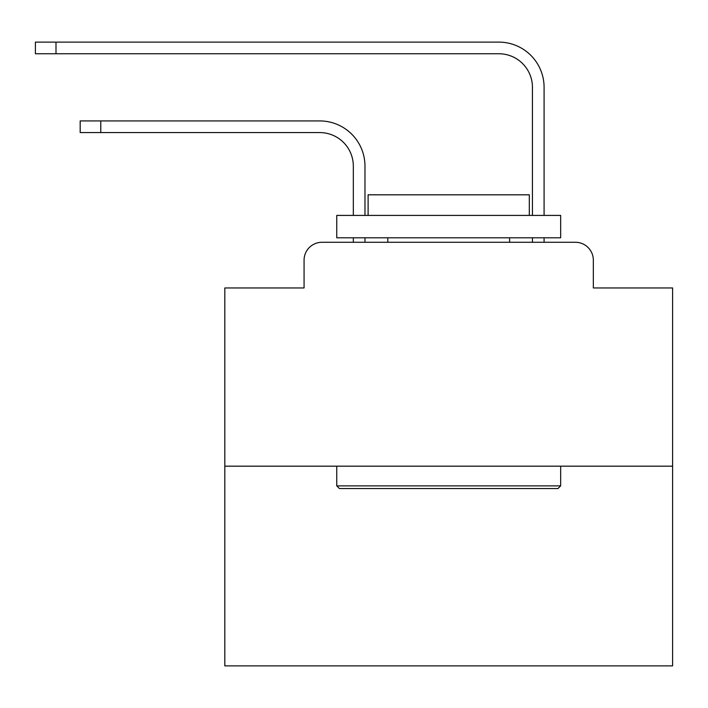 <?xml version="1.0" encoding="UTF-8"?>
<svg xmlns="http://www.w3.org/2000/svg" width="708" height="708" viewBox="0 0 708 708"><rect width="100%" height="100%" fill="white"/><g stroke="black" fill="none" stroke-linecap="round" stroke-linejoin="round"><path stroke-width="1.06" d="M304.068 260.19L304.068 287.952L304.068 260.19A17.912 17.912 0 0 1 321.981 242.278L353.327 242.278L353.327 237.799M672.6 466.174L224.817 466.174L224.817 665.883L672.6 665.883L672.6 287.952L593.339 287.952L593.339 260.19A17.912 17.912 0 0 0 575.427 242.278L321.981 242.278M224.817 466.174L224.817 287.952L304.068 287.952M364.974 237.799L364.974 242.278L364.974 237.799L364.974 242.278L364.974 237.799L364.974 242.278L364.974 237.799L364.974 242.278L364.974 237.799L364.974 242.278L364.974 237.799L364.974 242.278L364.974 237.799L364.974 242.278L364.974 237.799L364.974 242.278L364.974 237.799L364.974 242.278L364.974 237.799L364.974 242.278L364.974 237.799L364.974 242.278L364.974 237.799L364.974 242.278L364.974 237.799L364.974 242.278L364.974 237.799L364.974 242.278L364.974 237.799L364.974 242.278L364.974 237.799L364.974 242.278L364.974 237.799L364.974 242.278L364.974 237.799L364.974 242.278L364.974 237.799L364.974 242.278L364.974 237.799L364.974 242.278L378.851 242.278M518.566 242.278L532.443 242.278L532.443 237.799M544.089 237.799L544.089 242.278L544.089 237.799L544.089 242.278L544.089 237.799L544.089 242.278L544.089 237.799L544.089 242.278L544.089 237.799L544.089 242.278L544.089 237.799L544.089 242.278L544.089 237.799L544.089 242.278L544.089 237.799L544.089 242.278L544.089 237.799L544.089 242.278L544.089 237.799L544.089 242.278L544.089 237.799L544.089 242.278L544.089 237.799L544.089 242.278L544.089 237.799L544.089 242.278L544.089 237.799L544.089 242.278L544.089 237.799L544.089 242.278L544.089 237.799L544.089 242.278L544.089 237.799L544.089 242.278L544.089 237.799L544.089 242.278L544.089 237.799L544.089 242.278L544.089 237.799L544.089 242.278L575.427 242.278M593.339 287.952L593.339 260.19M364.974 215.409L364.974 166.15A45.224 45.224 0 0 0 319.742 120.926L100.775 120.926L100.775 132.573L80.181 132.573L80.181 120.926L100.775 120.926M100.775 132.573L319.742 132.573A33.586 33.586 0 0 1 353.327 166.15L353.327 215.409M544.089 215.409L544.089 87.341A45.224 45.224 0 0 0 498.857 42.117L55.994 42.117L55.994 53.755L35.4 53.755L35.4 42.117L55.994 42.117M55.994 53.755L498.857 53.755A33.586 33.586 0 0 1 532.443 87.341L532.443 215.409M319.742 132.573A33.586 33.586 0 0 1 353.327 166.15A33.586 33.586 0 0 0 319.742 132.573A33.586 33.586 0 0 1 353.327 166.15A33.586 33.586 0 0 0 319.742 132.573A33.586 33.586 0 0 1 353.327 166.15A33.586 33.586 0 0 0 319.742 132.573A33.586 33.586 0 0 1 353.327 166.15A33.586 33.586 0 0 0 319.742 132.573A33.586 33.586 0 0 1 353.327 166.15A33.586 33.586 0 0 0 319.742 132.573A33.586 33.586 0 0 1 353.327 166.15A33.586 33.586 0 0 0 319.742 132.573A33.586 33.586 0 0 1 353.327 166.15A33.586 33.586 0 0 0 319.742 132.573A33.586 33.586 0 0 1 353.327 166.15A33.586 33.586 0 0 0 319.742 132.573A33.586 33.586 0 0 1 353.327 166.15A33.586 33.586 0 0 0 319.742 132.573A33.586 33.586 0 0 1 353.327 166.15A33.586 33.586 0 0 0 319.742 132.573A33.586 33.586 0 0 1 353.327 166.15A33.586 33.586 0 0 0 319.742 132.573A33.586 33.586 0 0 1 353.327 166.15A33.586 33.586 0 0 0 319.742 132.573A33.586 33.586 0 0 1 353.327 166.15A33.586 33.586 0 0 0 319.742 132.573A33.586 33.586 0 0 1 353.327 166.15A33.586 33.586 0 0 0 319.742 132.573A33.586 33.586 0 0 1 353.327 166.15A33.586 33.586 0 0 0 319.742 132.573A33.586 33.586 0 0 1 353.327 166.15A33.586 33.586 0 0 0 319.742 132.573A33.586 33.586 0 0 1 353.327 166.15A33.586 33.586 0 0 0 319.742 132.573A33.586 33.586 0 0 1 353.327 166.15A33.586 33.586 0 0 0 319.742 132.573A33.586 33.586 0 0 1 353.327 166.15A33.586 33.586 0 0 0 319.742 132.573M498.857 53.755A33.586 33.586 0 0 1 532.443 87.341A33.586 33.586 0 0 0 498.857 53.755A33.586 33.586 0 0 1 532.443 87.341A33.586 33.586 0 0 0 498.857 53.755A33.586 33.586 0 0 1 532.443 87.341A33.586 33.586 0 0 0 498.857 53.755A33.586 33.586 0 0 1 532.443 87.341A33.586 33.586 0 0 0 498.857 53.755A33.586 33.586 0 0 1 532.443 87.341A33.586 33.586 0 0 0 498.857 53.755A33.586 33.586 0 0 1 532.443 87.341A33.586 33.586 0 0 0 498.857 53.755A33.586 33.586 0 0 1 532.443 87.341A33.586 33.586 0 0 0 498.857 53.755A33.586 33.586 0 0 1 532.443 87.341A33.586 33.586 0 0 0 498.857 53.755A33.586 33.586 0 0 1 532.443 87.341A33.586 33.586 0 0 0 498.857 53.755A33.586 33.586 0 0 1 532.443 87.341A33.586 33.586 0 0 0 498.857 53.755A33.586 33.586 0 0 1 532.443 87.341A33.586 33.586 0 0 0 498.857 53.755A33.586 33.586 0 0 1 532.443 87.341A33.586 33.586 0 0 0 498.857 53.755A33.586 33.586 0 0 1 532.443 87.341A33.586 33.586 0 0 0 498.857 53.755A33.586 33.586 0 0 1 532.443 87.341A33.586 33.586 0 0 0 498.857 53.755A33.586 33.586 0 0 1 532.443 87.341A33.586 33.586 0 0 0 498.857 53.755A33.586 33.586 0 0 1 532.443 87.341A33.586 33.586 0 0 0 498.857 53.755A33.586 33.586 0 0 1 532.443 87.341A33.586 33.586 0 0 0 498.857 53.755A33.586 33.586 0 0 1 532.443 87.341A33.586 33.586 0 0 0 498.857 53.755A33.586 33.586 0 0 1 532.443 87.341A33.586 33.586 0 0 0 498.857 53.755M557.966 488.555L339.451 488.555L336.76 485.874L560.656 485.874L557.966 488.555M336.76 215.409L560.656 215.409L560.656 237.799L336.76 237.799L336.76 215.409M529.31 215.409L529.31 194.815L368.107 194.815L368.107 215.409M336.76 466.174L336.76 485.874M560.656 466.174L560.656 485.874M387.807 237.799L387.807 242.278M509.61 237.799L509.61 242.278"/></g></svg>
